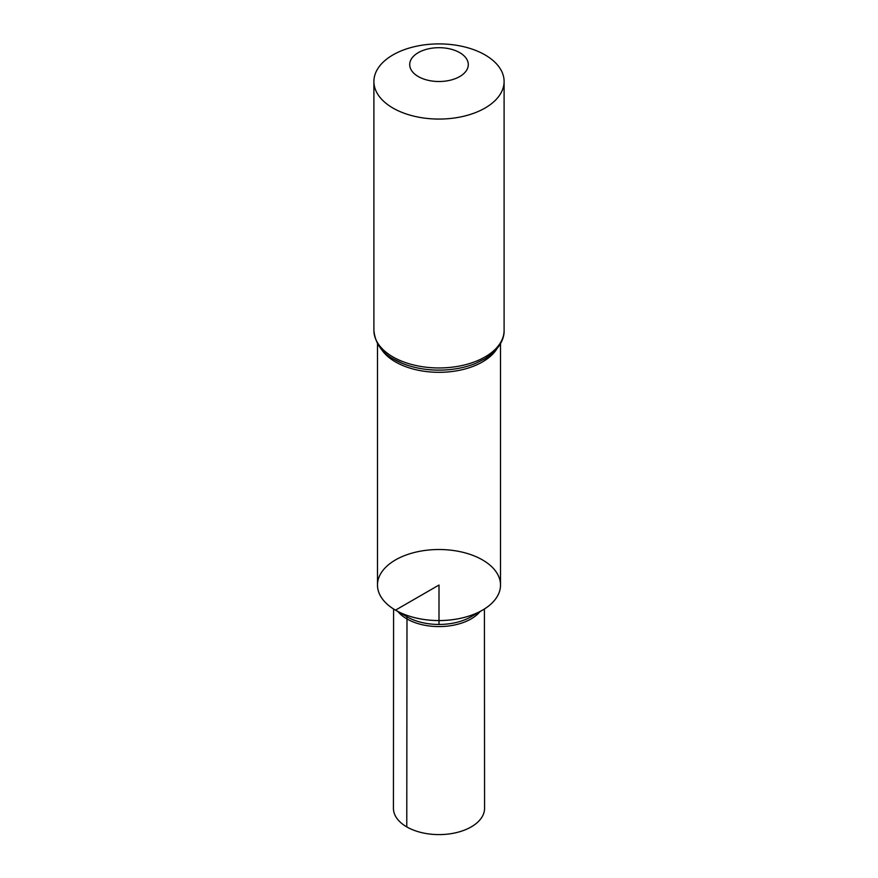<?xml version="1.0" encoding="UTF-8"?>
<svg xmlns="http://www.w3.org/2000/svg" width="878" height="878" viewBox="0 0 878 878"><rect width="100%" height="100%" fill="white"/><g stroke="black" fill="none" stroke-linecap="round" stroke-linejoin="round"><path stroke-width="1.32" d="M500.515 343.572L500.515 585.033A61.515 35.515 180 0 1 500.515 585.055L500.515 585.033A61.515 35.515 180 0 1 462.541 617.849A61.515 35.515 180 0 1 395.495 610.144A61.515 35.515 180 0 1 377.485 585.033A61.515 35.515 180 0 1 415.459 552.218A61.515 35.515 180 0 1 482.505 559.923A61.515 35.515 180 0 1 500.515 585.033A61.515 35.515 180 0 1 462.541 617.849A61.515 35.515 180 0 1 395.495 610.144A61.515 35.515 180 0 1 377.485 585.033L377.485 343.572M418.29 76.562A29.292 16.912 180 0 1 431.416 48.268A29.292 16.912 180 0 1 467.294 68.989A29.292 16.912 180 0 1 418.29 76.562M392.971 108.06A65.104 37.589 180 0 1 373.896 81.489A65.104 37.589 180 0 1 439 43.9A65.104 37.589 180 0 1 504.104 81.489A65.104 37.589 180 0 1 463.913 116.203A65.104 37.589 180 0 1 392.971 108.06M500.515 585.055A61.515 35.515 180 0 1 482.505 610.166A61.515 35.515 180 0 1 395.495 610.166A61.515 35.515 180 0 1 377.485 585.055A61.515 35.515 180 0 1 377.485 585.044L377.485 585.055M482.505 610.166L471.014 616.795A45.283 26.142 180 0 1 406.986 616.795L395.495 610.166M397.954 611.582A45.415 26.219 0 0 0 406.887 618.902A45.415 26.219 0 0 0 480.046 611.582M484.415 609.003L484.568 808.287A45.568 26.307 180 0 1 456.45 832.596A45.568 26.307 180 0 1 406.777 826.9A45.568 26.307 180 0 1 393.432 808.287L393.585 609.003M439 624.456L439 620.57M439 620.548L439 585.033L395.495 610.144L406.986 616.795L406.777 826.9M496.926 348.753A61.515 35.515 180 0 1 395.495 361.912A61.515 35.515 180 0 1 381.074 348.753M504.104 81.489L504.104 330.369A65.104 37.589 180 0 1 463.913 365.094A65.104 37.589 180 0 1 392.971 356.951A65.104 37.589 180 0 1 373.896 330.369C375.18 343.331 381.897 352.978 394.046 359.332L402.135 363.294A63.304 36.547 180 0 1 394.233 359.431M504.104 330.369C504.455 338.315 499.758 349.631 484.733 358.882L475.865 363.294A63.304 36.547 180 0 1 402.135 363.294M373.896 81.489L373.896 330.369"/></g></svg>
